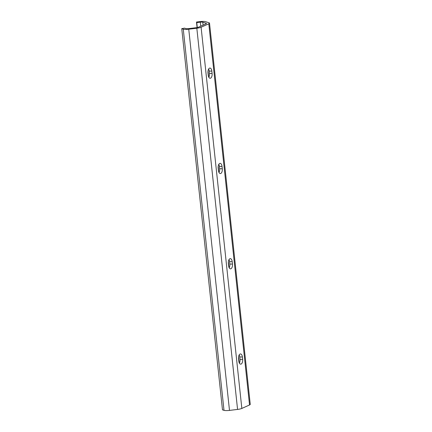 <?xml version="1.0" encoding="UTF-8"?>
<svg xmlns="http://www.w3.org/2000/svg" width="432" height="432" viewBox="0 0 432 432"><rect width="100%" height="100%" fill="white"/><g stroke="black" fill="none" stroke-linecap="round" stroke-linejoin="round"><path stroke-width="0.65" d="M239.371 363.134A3.91 1.966 90.6 0 0 240.008 359.348L239.755 356.967A3.91 1.966 90.6 0 0 239.177 354.947M238.54 358.733A3.91 1.966 -89.4 0 1 240.505 353.954A3.91 1.966 -89.4 0 1 242.395 356.994L242.649 359.375A3.91 1.966 -89.4 0 1 240.683 364.154A3.91 1.966 -89.4 0 1 238.799 361.114L238.54 358.733M229.187 267.835A3.91 1.966 90.6 0 0 229.824 264.055L229.57 261.673A3.91 1.966 90.6 0 0 228.992 259.654M228.355 263.434A3.91 1.966 -89.4 0 1 230.321 258.655A3.91 1.966 -89.4 0 1 232.211 261.7L232.465 264.082A3.91 1.966 -89.4 0 1 230.499 268.861A3.91 1.966 -89.4 0 1 228.614 265.815L228.355 263.434M219.002 172.541A3.91 1.966 90.6 0 0 219.64 168.755L219.386 166.374A3.91 1.966 90.6 0 0 218.808 164.354M218.171 168.14A3.91 1.966 -89.4 0 1 220.142 163.361A3.91 1.966 -89.4 0 1 222.026 166.401L222.28 168.782A3.91 1.966 -89.4 0 1 220.315 173.561A3.91 1.966 -89.4 0 1 218.43 170.521L218.171 168.14M208.818 77.242A3.91 1.966 90.6 0 0 209.455 73.462L209.201 71.08A3.91 1.966 90.6 0 0 208.624 69.061M207.986 72.841A3.91 1.966 -89.4 0 1 209.957 68.062A3.91 1.966 -89.4 0 1 211.842 71.107L212.096 73.489A3.91 1.966 -89.4 0 1 210.13 78.268A3.91 1.966 -89.4 0 1 208.246 75.222L207.986 72.841M181.748 28.674L222.485 409.86L224.003 410.341A5.53 1.085 -6.1 0 0 229.489 410.4L237.568 409.423A5.53 1.085 -6.1 0 0 241.839 408.434L249.534 404.968A5.53 1.085 -6.1 0 0 250.252 404.33L209.515 23.144A5.53 1.085 173.9 0 1 208.796 23.782L201.101 27.248A5.53 1.085 173.9 0 1 196.83 28.237L188.752 29.214A5.53 1.085 173.9 0 1 183.265 29.155L181.748 28.674L184.491 28.134L186.014 28.62A2.479 0.486 -6.1 0 0 188.471 28.642L196.555 27.664A2.479 0.486 -6.1 0 0 198.466 27.221L206.156 23.755A2.479 0.486 -6.1 0 0 206.48 23.468A2.479 0.486 -6.1 0 0 206.242 23.296L202.77 22.194A2.479 0.486 -6.1 0 0 200.313 22.172L196.765 22.599L197.294 27.551M196.765 22.599L196.484 22.032L200.032 21.6A5.53 1.085 173.9 0 1 205.519 21.654L208.991 22.756A5.53 1.085 173.9 0 1 209.515 23.144M196.484 22.032L197.078 27.589M239.755 356.967L242.395 356.994M240.008 359.348L242.649 359.375M229.57 261.673L232.211 261.7M229.824 264.055L232.465 264.082M219.386 166.374L222.026 166.401M219.64 168.755L222.28 168.782M209.201 71.08L211.842 71.107M209.455 73.462L212.096 73.489M183.265 29.155L224.003 410.341M188.752 29.214L229.489 410.4M196.83 28.237L237.568 409.423M201.101 27.248L241.839 408.434M208.796 23.782L249.534 404.968M200.313 22.172L200.745 26.195M202.77 22.194L203.089 25.137M208.003 71.123L208.602 76.777M218.187 166.417L218.786 172.071M228.366 261.716L228.971 267.37M238.55 357.01L239.155 362.664M206.242 23.296L206.285 23.69"/></g></svg>
